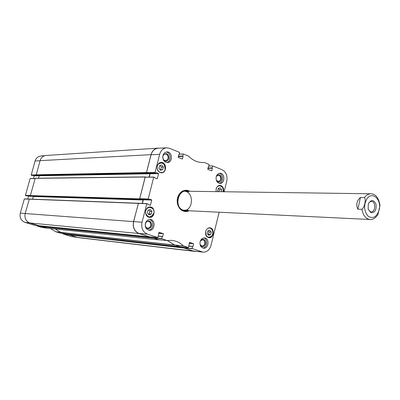 <?xml version="1.0" encoding="UTF-8"?>
<svg xmlns="http://www.w3.org/2000/svg" width="400" height="400" viewBox="0 0 400 400"><rect width="100%" height="100%" fill="white"/><g stroke="black" fill="none" stroke-linecap="round" stroke-linejoin="round"><path stroke-width="0.6" d="M216.13 188.955L216.17 189.125C217.29 183.245 224.71 186.115 223.035 191.73M165.155 168.85L165.35 168.845C164.82 171.095 163.595 172.41 161.67 172.795L161.085 172.805M161.67 172.795L161.98 172.415C158.13 173.45 155.435 167.02 158.455 163.955C162.73 161.86 164.915 163.595 165.005 169.165L165.095 169C165.445 165.205 164.04 163.07 160.88 162.6L159.24 163.075M165.005 169.165L165.35 168.845M159.51 172.285L161.18 172.665L161.98 172.415M152.21 208.15L152.54 208.165C153.96 209.785 154.355 211.725 153.725 213.98L153.49 213.965M153.725 213.98L153.555 213.335C150.895 218.005 148.28 218.025 145.7 213.395C144.665 208.775 150.02 205.29 152.64 208.835L152.445 208.41L149.755 207.08L148.25 207.335M152.64 208.835L152.54 208.165M147.73 216.8L149.195 217.215C151.28 217.195 152.725 216.03 153.53 213.725L153.555 213.335M208.675 227.925L208.46 228.215C211.995 227.065 214.41 233.025 211.675 236.1C207.755 238.365 205.75 236.825 205.655 231.48L205.63 231.505M216.11 191.635L216.15 188.865C216.81 186.67 218.055 185.51 219.9 185.38C222.79 185.95 224.015 188.07 223.575 191.74M157.255 166.02C157.935 163.825 159.24 162.625 161.18 162.43C166.755 161.975 167.075 172.95 161.49 172.82C158.19 172.255 156.78 169.99 157.255 166.02M145.665 210.715C146.45 208.265 147.93 207.005 150.11 206.94C155.8 206.95 155.195 218.005 149.535 217.4C146.445 216.68 145.155 214.455 145.665 210.715M205.64 231.46C206.385 229.05 207.77 227.835 209.8 227.81C214.91 227.965 214.055 238.42 208.985 237.725C206.285 237.015 205.17 234.925 205.64 231.46M218.195 191.665L217.635 190.895L218.25 188.4L220.255 187.815L221.645 189.72L221.16 191.705M162.71 169.665L160.49 170.245L158.935 168.21L159.615 165.59L161.84 165.02L163.385 167.055L162.71 169.665L160.685 169.715L161.355 167.115L160.1 165.465M151.915 211.495L151.23 214.15L148.97 214.82L147.385 212.825L148.075 210.16L150.34 209.5L151.915 211.495L149.915 211.39L148.78 209.955M209.825 230.22L211.24 232.085L210.62 234.615L208.58 235.285L207.155 233.42L207.78 230.885L209.825 230.22M193.015 250.985L203.055 252.16L192.05 248.545L183.39 247.86L193.015 250.985L201.83 251.895M183.31 247.675L183.465 247.04L183.3 247.715L68.415 234.585L77.99 237.57L194.2 251.33L183.3 247.715M167.26 240.495L174.74 245.055L179.74 246.675L188.46 247.53L183.395 245.87C179.985 242.64 176.055 240.81 171.595 240.37L167.005 240.53L161.705 238.635L153.2 237.9L158.505 239.77M153.2 237.9L153.385 237.175M146.925 203.62L138.365 203.37L133.615 221.56C132.625 227.39 134.43 231.355 139.03 233.46L149.47 236.84M142.41 203.425L143.355 199.81L151.745 200.075L143.355 199.81M143.265 199.615L142.395 199.305M140.725 199.25L139.675 198.88L148.145 199.165L149.095 199.505L140.795 199.25M153.795 177.08L145.185 177.24L139.675 198.88M149.265 177.105L150.12 173.805L158.58 173.655L150.12 173.805M150.035 173.61L148.885 173.175L149.925 173.77L149.055 177.105M147.525 173.19L146.485 172.8L155.02 172.67L155.96 173.03L147.61 173.19M155.02 172.67L159.635 154.34C160.86 150.375 163.21 148.2 166.685 147.82L158.15 148.24C154.65 148.625 152.285 150.795 151.06 154.75L146.485 172.8M151.23 214.15L149.23 214.035L149.915 211.39M148.51 214.245L149.23 214.035M219.025 191.675L219.515 189.7L218.51 188.325M221.645 189.72L219.515 189.7M211.24 232.085L209.125 231.91L208.235 230.735M208.04 234.585L208.505 234.43L209.125 231.91M210.62 234.615L208.505 234.43M160.185 169.845L160.685 169.715M163.385 167.055L161.355 167.115M188.375 191.25L185.595 190.48M184.945 211.295L187.775 210.705M187.875 191.24C178.03 187.315 173.135 207.44 183.225 210.525L187.27 210.68M188.56 191.87C178.935 186.725 173.08 206.995 183.32 210.205L187.995 210.095M184.28 210.465C193.395 210.065 193.95 192.23 184.875 191.265M208.87 166.065L212.72 165.91L222.09 169.725C226.08 171.925 227.635 175.72 226.755 181.1L224.145 191.745M219.13 212.215L211.015 245.325C209.605 249.915 206.95 252.19 203.055 252.16M200.315 245.43C202.47 247.485 204.225 246.98 205.59 243.905C205.595 239.73 204.015 238.435 200.855 240.015M200.385 240.94L202.63 239.73C204.355 240.185 205.065 241.515 204.76 243.715C204.265 245.305 203.345 246.09 201.995 246.07L200.035 244.43M202.835 248.05C207.325 247.86 208.205 239.055 203.845 237.96M216.695 181.185C218.765 182.745 220.35 182.175 221.45 179.475C221.385 175.175 219.785 173.865 216.66 175.55M216.3 176.42L218.225 175.21C220.105 175.56 220.91 176.92 220.63 179.295L219.91 180.71L218.715 181.445L216.325 180.325M219.325 183.345C223.63 182.64 223.575 173.98 219.255 173.345M163.27 159.69C165.57 162.025 167.46 161.65 168.925 158.555C168.49 153.425 166.53 152.31 163.05 155.205M162.745 157.26C162.895 155.365 163.745 154.295 165.3 154.04C167.44 154.36 168.365 155.8 168.075 158.37L167.145 159.975L165.615 160.635C164.045 160.53 163.095 159.545 162.765 157.675M166.7 162.55C171.525 161.74 171.08 152.38 166.195 152.03M145.345 226.45C147.59 229.625 149.675 229.42 151.605 225.84C151.22 220.77 149.235 219.705 145.65 222.64M150.745 225.64C150.225 227.265 149.24 228.075 147.79 228.075C144.215 227.94 144.765 220.995 148.32 221.42C150.265 221.88 151.075 223.29 150.745 225.64M148.6 230.14C153.665 229.985 154.42 220.45 149.44 219.505M216.19 176.81C216.845 174.6 218.1 173.415 219.95 173.255C225.135 172.935 225.2 183.66 220.02 183.42C217.01 182.835 215.735 180.63 216.19 176.81M162.945 155.575C163.62 153.375 164.925 152.16 166.855 151.93C172.535 151.36 173.065 162.615 167.365 162.585C163.945 162.045 162.47 159.705 162.945 155.575M145.39 223.425C146.225 220.83 147.795 219.52 150.1 219.49C155.96 219.64 155.06 231.02 149.245 230.255C146.145 229.475 144.86 227.2 145.39 223.425M200.125 241.755C200.915 239.21 202.39 237.94 204.535 237.95C209.845 238.205 208.77 249.025 203.51 248.2C200.76 247.44 199.63 245.29 200.125 241.755M188.45 210.735L185.285 211.32C174.555 211.34 175.225 189.795 185.93 190.48L189.055 191.26M189.67 191.265C184.35 188 177.345 193.19 177.205 200.64C176.88 208.08 183.555 213.695 189.065 210.765M179.33 154.215L183.37 153.96L188.47 156.04C192.785 160.415 197.645 162.585 203.05 162.545L204.315 162.485L209.145 164.45L208.75 166.55L208.315 166.655M183.255 154.065L182.76 156.01L178.375 156.225M178.325 156.425L182.76 156.01M182.845 156.21L178.31 156.495M178.255 156.695L182.995 156.27M183.08 156.465L182.435 158.985L182.07 159M178.83 154.625L178.2 157.44L182.435 158.985M166.685 147.82L169.535 148.315L179.65 152.435L179.12 154.69M156.255 172.635L155.96 173.03M156.34 172.63L158.49 173.455M158.58 173.655L157.265 178.735L156.835 178.74M148.145 199.165L153.71 177.185L154.815 177.435L154.945 178.025L157.265 178.735M149.41 199.095L149.095 199.505M149.48 199.1L151.655 199.875M151.745 200.075L150.42 205.205L149.88 205.185M159.02 232.275L157.915 237.56L147.41 234.135C142.83 232.03 141.035 228.055 142.025 222.215L146.82 203.73L147.94 203.96L148.07 204.55L150.42 205.205M159.065 232.28L163.275 233.67L158.685 233.245M158.635 233.425L163.275 233.67M163.36 233.865L162.7 236.455L158.415 236.035M158.36 236.25L162.7 236.455M162.215 236.63L161.705 238.635M189.515 242.375L188.46 247.53M189.56 242.38L193.545 243.7L189.215 243.245M189.17 243.415L193.545 243.7M193.63 243.885L193 246.415L188.955 245.97M188.9 246.185L193 246.415M192.54 246.585L192.05 248.545M212.57 166.005L212.095 167.905L207.97 168.01M207.925 168.205L212.095 167.905M212.175 168.095L207.91 168.265M207.86 168.46L212.32 168.155M212.4 168.345L211.79 170.8L211.415 170.81M208.375 166.59L207.77 169.34L211.79 170.8M68.415 234.585L68.53 234.175L68.425 234.555L63.15 233.99L71.535 236.545L77.02 237.37M167.175 240.505L174.675 245.055L60.865 232.39L65.44 233.825M60.865 232.39L55.1 228.975M153.19 237.16L153.005 237.875L42 226.52L46.76 228.095M41.545 227.41L46.385 228.015L41.545 227.41L37.04 225.91L42.005 226.515L42.13 226.05M138.415 203.25L29.355 199.055L25.155 213.535C24.31 218.13 25.875 221.275 29.845 222.965L38.9 225.72M32.595 199.18L33.345 196.51L32.635 196.115M31.24 196.07L30.315 195.78L139.585 199.095L145.17 177.03L145.98 177.125M145.275 176.905L35.22 178.245L30.315 195.78M38.505 178.205L39.19 175.775L38.23 175.28L39.285 175.645M37.11 175.295L36.185 175L146.455 172.785L151.015 154.655C152.22 150.745 154.55 148.575 158 148.15L159.255 148.185M158 148.15L46.125 155.47C43.135 155.825 41.125 157.55 40.09 160.65L36.185 175M158.64 239.785L153.005 237.875M180.025 246.705L174.675 245.055M195.305 251.355L194.2 251.33M146.455 172.785L147.495 173.175M139.585 199.095L140.63 199.46L149.13 199.515M141.635 199.285L143.095 200.005L142.205 203.415M138.515 203.26L29.355 199.055M149.53 236.845L138.945 233.52C134.345 231.41 132.54 227.445 133.53 221.615L138.46 203.245M31.985 175.415L31.185 175.14L36.21 175.01L37.11 175.315L32.055 175.415M50.355 228.48L55.655 231.705L59.99 233.02M37.04 225.91L37.165 225.46M24.425 198.9L29.305 199.065L24.31 198.99L20.3 213.15C19.475 217.62 21.005 220.685 24.885 222.335L33.825 225.05M27.68 199.01L28.475 196.195L33.3 196.345M32.835 196.18L28.475 196.195M28.4 196.045L27.655 195.8M30.64 195.885L26.285 195.755M26.225 195.75L25.42 195.49L30.215 195.605M35.065 178.445L30.085 178.61L25.42 195.49M33.485 178.465L34.215 175.89L39.18 175.805M39.175 175.645L34.215 175.89M34.14 175.74L33.15 175.4M45.01 155.645L40.845 156C37.98 156.39 36.05 158.07 35.065 161.035L31.185 175.14M63.08 233.845L63.19 233.445M368.325 203.945C369.085 202.325 370.125 201.495 371.445 201.465C376.025 201.335 375.685 212.275 371.125 211.86L370.235 211.66L368.165 209.195M370.82 212.68C374.895 212.88 376.625 210.04 376.015 204.155C373.585 199.43 371.015 199.375 368.31 203.99L368.15 209.145L370.82 212.68M357.885 209.205C355.84 204.665 356.695 200.75 360.45 197.47L357.885 209.205L361.985 209.35C364.645 206.91 366.125 200.085 364.555 197.545C366.355 195.06 368.47 193.81 370.895 193.785L185.8 191.215M360.45 197.47L364.555 197.545M361.985 209.35C363.085 215.505 365.79 218.885 370.095 219.49C372.67 219.875 375.265 218.265 377.885 214.66L379.995 205.39C378.715 197.825 375.68 193.96 370.895 193.785M223.08 191.73C223.53 188.16 222.345 186.09 219.525 185.53L218.485 185.71M207.415 237.145L208.675 237.545C213.59 238.22 214.42 228.09 209.465 227.94L208.63 227.99M184.56 211.245L187.69 210.7M188.29 191.25L185.205 190.505M182.645 210.66L187.36 210.685M187.965 191.245L183.26 190.975M174.74 245.055L183.435 245.895M183.395 245.87L174.695 245.03M188.435 247.525L179.72 246.67M166.98 240.525L158.455 239.77M153.285 238.09L161.79 238.83M212.64 165.91L208.895 165.97M183.325 153.97L179.35 154.125M154.93 172.47L146.4 172.6M151.06 154.75L159.635 154.34M145.185 177.24L153.71 177.185M138.365 203.37L146.82 203.73M133.615 221.56L142.025 222.215M148.055 198.97L139.59 198.68M157.89 237.555L149.42 236.835M162.33 236.51L158.39 236.125L162.355 236.51M183.39 247.86L192.135 248.735M192.655 246.47L188.93 246.06L192.675 246.47M139.03 233.46L147.41 234.135M158.265 239.785L46.57 228.07M61.055 232.495L174.885 245.18M42.095 226.705L153.11 238.115M193.055 251.08L76.985 237.355M40.09 160.65L151.015 154.655M29.845 222.965L138.945 233.52M133.53 221.615L25.155 213.535M149.37 236.9L38.85 225.715M35.09 178.355L145.17 177.03M146.345 172.54L36.09 174.805M147.46 173.165L37.055 175.3M29.21 199.165L138.29 203.385M139.475 198.85L30.22 195.585M140.605 199.455L31.195 196.07M142.985 199.76L33.25 196.315M143.095 200.005L33.345 196.51M149.815 173.525L39.095 175.58M149.925 173.77L39.19 175.775M179.85 246.79L65.395 233.82M68.505 234.77L183.4 247.945M60.835 232.365L55.62 231.685M55.655 231.705L60.86 232.38M59.975 233.02L64.925 233.675L59.96 233.02M63.15 233.99L68.425 234.695M37.115 226.06L42.03 226.66M38.545 225.625L33.79 225.045L38.555 225.625M24.31 198.99L29.215 199.155M25.165 213.49L20.3 213.15M30.26 195.455L25.345 195.335M36.085 174.855L31.11 174.99M40.065 160.73L35.065 161.035M30.085 178.61L35.04 178.52M29.6 222.885L24.885 222.335M76.575 237.23L71.535 236.545M379.21 209.76C376.845 217 373.155 219.155 368.13 216.225C363.93 211.18 363.515 205.405 366.875 198.895C372.105 190.725 381.815 199.475 379.21 209.76M152.5 208.445L149.025 207.05M148.47 217.17L149.195 217.215C151.325 217.185 152.79 216.005 153.58 213.675M223.125 191.73C223.59 188.17 222.39 186.1 219.525 185.53L218.945 185.525M208.035 237.485L208.675 237.545C213.635 238.22 214.46 228.095 209.465 227.94L208.82 227.89M165.115 169.025C165.485 165.22 164.075 163.08 160.88 162.6L160.13 162.63M160.43 172.68L161.74 172.61M158.48 239.775L167.005 240.53M208.31 166.665L208.64 166.655M147.565 173.2L156 173.035M153.835 177.075L145.31 177.13M146.955 203.615L138.5 203.255M149.445 236.84L157.915 237.56M46.665 228.09L158.375 239.81M145.33 176.895L35.22 178.245M31.22 196.07L140.63 199.46M147.475 173.175L37.085 175.305M65.415 233.825L179.875 246.8M38.875 225.72L149.395 236.905M30.655 195.89L26.255 195.76M37.145 175.325L32.02 175.42M35.065 178.435L30.19 178.525M370.095 219.49L185.2 210.58"/></g></svg>
